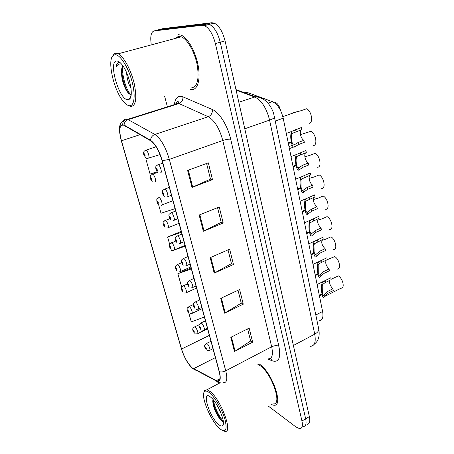 <?xml version="1.0" encoding="UTF-8"?>
<svg xmlns="http://www.w3.org/2000/svg" width="454" height="454" viewBox="0 0 454 454"><rect width="100%" height="100%" fill="white"/><g stroke="black" fill="none" stroke-linecap="round" stroke-linejoin="round"><path stroke-width="0.68" d="M260.885 97.445L272.445 101.673C277.502 104.119 281.088 109.635 283.211 118.222L322.601 311.484C323.583 317.465 322.38 320.564 318.98 320.779M245.926 93.263L247.782 92.661L258.99 96.759M244.473 92.724L247.186 92.48L245.381 93.059M271.6 404.662L273.643 405.195C284.312 407.21 272.071 371.741 259.308 364.068L258.859 363.773L259.308 364.068C272.071 371.741 284.312 407.21 273.643 405.195L271.6 404.662M191.679 89.603C197.66 90.057 200.77 79.444 198.12 65.461C195.538 51.501 187.644 37.574 181.027 35.111L178.138 34.646L181.027 35.111C187.644 37.574 195.538 51.501 198.12 65.461C200.77 79.444 197.66 90.057 191.679 89.603L189.897 89.239L191.679 89.603M192.337 367.967C187.877 363.745 184.284 357.434 181.56 349.03L121.445 140.78C118.687 129.765 119.436 124.578 123.698 125.225L150.58 140.717C155.228 144.037 159.065 150.688 162.078 160.671L219.157 371.548C220.775 378.199 220.156 381.366 217.301 381.042L192.337 367.967M192.434 368.302L216.405 381.025C220.179 382.523 221.166 379.419 219.367 371.707L162.277 160.727C159.184 150.484 155.257 143.663 150.49 140.263L124.061 125.032C119.3 123.698 118.375 128.936 121.286 140.746L181.39 348.899C184.182 357.508 187.86 363.977 192.434 368.302M268.649 406.341L296.065 427.049L299.68 428.672C302.205 428.565 302.966 426.017 301.95 421.017L305.661 418.809C306.66 423.803 305.888 426.363 303.334 426.482C305.888 426.363 306.66 423.803 305.661 418.809L220.23 42.222C217.789 32.824 214.163 26.871 209.356 24.363L206.996 24L157.907 29.936M301.95 421.017L215.378 43.584C212.909 34.152 209.288 28.176 204.51 25.651L202.166 25.276L154.207 30.895C151.154 31.825 150.138 36.11 151.154 43.754M164.598 96.123L167.39 106.815M187.61 170.432L208.329 162.85L212.483 179.642L192.002 187.406L187.61 170.432M220.723 298.363L239.633 289.51L243.259 304.186L224.554 313.175L220.723 298.363M230.808 337.322L249.172 328.123L252.651 342.185L234.474 351.498L230.808 337.322M199.158 215.043L219.242 206.996L223.203 223.033L203.352 231.251L199.158 215.043M210.185 257.645L229.662 249.172L233.452 264.506L214.192 273.126L210.185 257.645M160.041 154.593L145.842 158.889L150.064 174.03L157.277 171.794M191.111 267.934L177.855 273.722L181.691 287.093M188.819 313.039L191.299 321.931L204.385 316.966M157.476 198.54L156.953 198.738L157.067 199.158M158.565 204.521L161 213.261L175.062 208.653M181.231 231.432L167.617 236.982L169.637 244.241M171.09 249.45L171.504 250.931L173.893 250.109M233.452 264.506L231.415 263.541M228.027 249.882L231.444 263.638L214.192 273.126M223.203 223.033L221.172 222.256M217.557 207.671L221.194 222.341L203.352 231.251M252.651 342.185L250.608 340.892M247.634 328.895L250.636 341.016L234.474 351.498M243.259 304.186L241.216 303.045M238.044 290.254L241.244 303.159L224.554 313.175M212.483 179.642L210.457 179.075M206.593 163.485L210.48 179.148L192.002 187.406M174.376 249.938L185.226 246.187M167.617 236.982L181.464 232.289M177.855 273.722L191.372 268.904M156.953 198.738L157.442 198.58M177.911 36.519L177.156 37.943L177.911 36.519M306.972 424.308C309.543 424.167 310.337 421.607 309.356 416.619L225.048 40.871C222.63 31.502 219.01 25.572 214.174 23.086L211.797 22.728L162.918 28.636L158.577 29.76L206.996 24L209.356 24.363C214.163 26.871 217.789 32.824 220.23 42.222L305.661 418.809L309.356 416.619M192.944 330.688L194.057 332.515C194.584 332.3 194.38 331.568 193.444 330.325L193.177 330.972L193.631 330.983L193.926 331.885L193.2 331.068M193.177 330.972L192.899 330.557C193.092 329.53 191.628 328.98 194.647 326.88L195.027 327.067C196.911 328.231 198.943 334.416 197.257 333.838L195.578 333.872M324.491 296.547L341.096 288.154C345.085 288.494 342.952 278.614 338.417 275.913L331.074 279.261M204.873 347.282L206.042 349.188C206.604 349.012 206.4 348.275 205.429 346.975L205.129 347.605L205.617 347.639L205.917 348.559L205.157 347.702M205.129 347.605L204.833 347.145C204.045 346.283 204.635 345.046 206.598 343.434L207.041 343.655C208.999 344.909 211.042 351.09 209.317 350.522L207.495 350.528M324.553 280.844L322.89 281.667M330.024 280.226C329.054 282.938 330.024 285.793 332.935 288.784L333.281 290.549L328.094 293.159L324.99 295.719L324.292 296.967C323.498 298.113 322.771 297.308 322.107 294.55L319.423 295.9M319.304 295.327L321.988 293.976C321.409 290.412 321.364 287.047 321.858 283.875L322.38 282.711L325.575 280.464L330.603 277.865L317.102 284.522M322.204 293.284L322.454 293.159C322.947 295.191 323.486 295.781 324.06 294.935L327.748 291.394L332.935 288.784M330.807 277.882L331.153 279.664L324.848 282.819L322.726 284.454L322.221 285.668L322.374 292.739L321.988 293.976M322.454 293.159L322.107 294.55M209.635 392.914C207.086 390.837 205.299 390.508 204.272 391.91C200.481 396.268 210.894 421.136 219.611 428.582L220.031 428.951C225.746 433.037 227.409 429.938 225.019 419.655C222.295 409.939 214.969 397.284 209.635 392.914M223.374 430.846L224.668 431.3C233.543 434.12 221.223 399.883 210.27 391.603L206.984 389.748L204.646 390.582L203.999 392.404M273.03 403.85C283.029 405.74 271.583 372.541 259.614 365.311L257.849 364.312M220.383 411.761L219.168 409.145M218.425 424.348C220.57 426.232 222.063 426.556 222.908 425.319C225.7 421.942 217.506 402.692 211.059 397.471L210.866 397.301C200.986 388.624 208.868 416.273 218.425 424.348M212.75 401.007L212.75 401.081C213.255 407.068 215.565 412.936 219.679 418.673L220.616 419.78L223.311 421.545M209.901 396.58L208.874 397.119L210.298 396.853M208.874 397.119L209.373 396.7M223.249 421.034C219.691 417.805 214.316 407.187 213.488 400.048M222.488 421.323L220.86 419.479C216.791 413.827 214.106 407.437 212.807 400.309M115.061 54.73L113.54 55.24C106.633 59.054 113.67 90.533 123.454 101.514C125.588 104.068 127.546 105.47 129.322 105.714C134.384 106.48 135.797 95.045 131.881 80.891C128.039 66.738 119.935 54.293 115.061 54.73M127.75 105.226L130.712 106.542C135.916 106.037 137.091 98.41 134.242 83.661C131.149 70.149 123.738 56.444 118.188 53.788L115.832 53.214L114.232 53.759L112.229 56.722M191.27 87.928C197.32 87.111 199.323 79.546 197.269 65.24C194.834 52.159 187.445 39.146 181.248 36.842L178.575 36.411L175.034 38.511M131.041 88.462C128.544 84.189 127.058 78.9 126.581 72.589M122.938 65.932C122.132 66.653 121.689 68.066 121.604 70.183L123.125 66.205M119.453 62.465L119.079 62.442C117.501 62.55 116.53 64.048 116.156 66.931C117.416 64.616 119.169 63.639 121.428 63.986M127.636 99.687L129.254 99.256C134.174 96.77 129.469 73.571 122.001 64.655C120.055 62.226 118.329 61.018 116.826 61.029C107.836 60.723 118.971 99.761 127.636 99.687M121.604 70.183C121.195 76.55 122.603 82.946 125.826 89.353C127.426 92.315 128.919 94.001 130.298 94.421L130.973 94.46M116.156 66.931C116.684 64.542 117.603 63.049 118.914 62.453M119.022 62.408L119.674 62.243M130.599 94.472C126.184 89.966 121.649 75.08 122.75 66.693M128.766 93.484L126.989 90.55C123.698 84.024 121.95 76.936 121.757 69.292M187.292 310.451L188.404 312.256C188.926 311.989 188.716 311.24 187.78 310.014L187.519 310.712L187.967 310.684L188.262 311.603L187.547 310.814M187.519 310.712L187.247 310.32C187.474 309.242 185.89 308.748 189.057 306.575L189.386 306.728C191.299 307.818 193.359 314.247 191.599 313.618L190.113 313.68M181.509 289.743L182.627 291.525C183.132 291.207 182.922 290.441 181.986 289.232L181.731 289.987L182.179 289.919L182.468 290.855L181.759 290.083M181.731 289.987L181.469 289.618C181.566 288.029 180.3 287.842 183.342 285.793L183.609 285.912C185.55 286.928 187.638 293.607 185.805 292.926L184.545 293.012M175.596 268.552L176.708 270.312C177.208 269.931 176.992 269.148 176.05 267.962L175.811 268.768L176.152 268.989L176.248 268.666L176.538 269.619L175.84 268.87M175.811 268.768L175.55 268.422C175.641 266.714 174.37 266.572 177.491 264.523L177.696 264.614C179.671 265.539 181.787 272.496 179.88 271.759L178.859 271.855M176.453 268.904L176.163 269.029M169.541 246.857L170.647 248.588C171.141 248.156 170.92 247.351 169.978 246.181L169.745 247.05L170.085 247.254L170.182 246.908L170.471 247.878L169.773 247.158M170.381 247.129L170.085 247.254M169.745 247.05L169.49 246.732C169.575 244.859 168.315 244.791 171.499 242.742L171.646 242.805C173.644 243.639 175.794 250.886 173.814 250.086L173.053 250.182M170.403 247.169L170.097 247.294M326.227 260.131C325.081 262.911 326.023 265.857 329.065 268.967L329.417 270.766L324.156 273.325L320.995 275.816L320.337 276.883C319.502 278.086 318.725 277.218 318.01 274.284L315.286 275.606M315.167 275.022L317.891 273.7C317.301 270.073 317.267 266.719 317.789 263.638L318.328 262.514L321.58 260.346L326.84 257.821L313.005 264.404M318.101 273.087L318.379 272.95C318.895 275.067 319.451 275.72 320.059 274.914L323.798 271.52L329.065 268.967M326.886 257.821L327.238 259.648L320.155 263.116L318.685 264.302L318.158 265.471L318.294 272.519L317.891 273.7M318.379 272.95L318.01 274.284M322.363 239.581C321.023 242.436 321.937 245.472 325.104 248.707L325.461 250.551L320.127 253.054L316.302 256.357C315.416 257.611 314.594 256.68 313.822 253.559L311.058 254.853M313.697 252.957C313.095 249.269 313.073 245.932 313.629 242.941L314.179 241.868L315.978 240.529L322.873 237.317L323.237 239.184L314.548 243.69L314.003 244.819L314.117 251.845L313.697 252.957L310.933 254.251M313.901 252.43L314.208 252.288C314.736 254.461 315.314 255.193 315.944 254.478L319.764 251.204L325.104 248.707M314.208 252.288L313.822 253.559M318.424 218.578C316.881 221.49 317.755 224.628 321.052 227.999L321.421 229.883L316.007 232.323L312.125 235.473C311.2 236.63 310.337 235.598 309.537 232.357L306.728 233.617M309.412 231.744C308.799 227.993 308.782 224.668 309.373 221.779L311.052 219.884L318.776 216.348L319.145 218.255L310.32 222.619L309.759 223.697L309.849 230.7L309.412 231.744L306.603 233.004M309.6 231.302L309.94 231.148C310.485 233.39 311.086 234.196 311.745 233.577L315.632 230.433L321.052 227.999M309.94 231.148L309.537 232.357M314.406 197.093C312.647 200.061 313.481 203.301 316.909 206.82L317.289 208.744L311.796 211.127L307.835 214.135C306.864 215.156 305.973 213.999 305.15 210.667L302.302 211.893M305.02 210.037C304.396 206.218 304.396 202.915 305.02 200.129L306.263 198.625L314.582 194.908L314.962 196.854L305.99 201.06L305.411 202.092L305.485 209.061L305.02 210.037L302.171 211.263M305.184 209.691L305.576 209.521C306.132 211.825 306.756 212.716 307.443 212.194L311.416 209.192L316.909 206.82M305.576 209.521L305.15 210.667M337.299 269.057C341.459 269.489 339.365 259.2 334.717 256.572L326.29 260.102M199.255 326.852L200.424 328.741C200.98 328.509 200.77 327.748 199.8 326.471L199.505 327.152L199.987 327.152L200.288 328.083L199.533 327.249M199.505 327.152L199.21 326.715C198.409 325.751 199.022 324.491 201.043 322.936L201.428 323.123C203.415 324.304 205.492 330.728 203.693 330.109L202.053 330.149M333.423 249.564C337.753 250.092 335.705 239.366 330.943 236.812L325.796 239.184L321.863 240.393M193.506 305.939L194.67 307.806C195.22 307.517 195.004 306.745 194.034 305.485L193.75 306.217L194.221 306.183L194.522 307.131L193.773 306.319M193.75 306.217L193.461 305.803C192.644 304.748 193.273 303.459 195.362 301.95L195.685 302.097C197.706 303.21 199.805 309.883 197.927 309.208L196.508 309.282M194.403 306.382L194.119 306.512M329.576 229.656C333.957 230.07 331.891 219.055 327.084 216.632L321.863 218.947L317.63 220.19M187.616 284.533L188.779 286.366C189.324 286.026 189.102 285.231 188.126 283.994L187.854 284.783L188.211 285.021L188.325 284.703L188.62 285.674L187.882 284.885M188.501 284.896L188.211 285.021M187.854 284.783L187.57 284.397C187.706 282.711 186.339 282.615 189.539 280.459L189.8 280.578C191.855 281.599 193.989 288.551 192.031 287.819L190.845 287.91M188.523 284.93L188.223 285.061M325.688 209.317C330.081 209.544 327.964 198.279 323.146 196.009L317.851 198.256L313.447 199.505M181.589 262.605L182.752 264.415C183.28 264.007 183.058 263.201 182.082 261.981L181.816 262.832L182.173 263.053L182.281 262.713L182.576 263.695L181.844 262.934M182.474 262.923L182.173 263.053M181.816 262.832L181.538 262.469C181.589 260.783 180.471 260.278 183.581 258.451L183.779 258.53C185.862 259.461 188.024 266.714 185.987 265.913L185.062 266.01M182.497 262.962L182.185 263.093M163.338 224.645L164.444 226.347C164.927 225.854 164.7 225.031 163.758 223.884L163.536 224.815L163.877 224.997L163.968 224.622L164.252 225.615L163.565 224.923M164.183 224.872L163.877 224.997M163.536 224.815L163.287 224.52C163.355 222.483 162.112 222.477 165.364 220.44L165.449 220.474C167.475 221.2 169.66 228.759 167.6 227.902L167.123 227.976M164.206 224.912L163.888 225.036M156.993 201.894L158.094 203.568C158.565 203.006 158.327 202.166 157.39 201.043L157.18 202.036L157.515 202.195L157.6 201.803L157.884 202.813L157.209 202.143M157.833 202.075L157.515 202.195M157.18 202.036L156.936 201.763C156.993 199.573 155.75 199.629 159.082 197.592L159.099 197.598C161.153 198.216 163.372 206.105 161.238 205.18L161.051 205.214M157.856 202.115L157.527 202.24M150.49 178.581L151.579 180.227C152.039 179.597 151.801 178.734 150.859 177.639L150.666 178.694L151 178.836L151.08 178.416L151.364 179.449L150.694 178.808M151.33 178.717L151 178.836M150.666 178.694L150.422 178.456C150.444 175.965 149.349 176.345 152.431 174.222L152.64 174.177C154.718 174.784 156.897 182.826 154.746 181.912M151.347 178.757L151.012 178.882M274.551 102.808L275.544 102.473C277.871 103.694 279.494 106.264 280.419 110.191M143.833 154.689L144.911 156.301C145.359 155.603 145.11 154.718 144.168 153.651L143.986 154.774L144.315 154.893L144.406 154.451L144.69 155.506L144.014 154.888M144.661 154.774L144.315 154.893M143.986 154.774L143.753 154.564C143.878 153.645 142.528 151.903 145.535 150.308L146.04 150.172C148.112 150.813 150.229 158.855 148.135 158.083M144.678 154.82L144.332 154.939M321.716 188.529C326.12 188.552 323.957 177.037 319.117 174.926L313.742 177.111L309.236 178.354M175.409 240.138L176.572 241.92C177.094 241.454 176.861 240.626 175.885 239.428L175.63 240.342L175.987 240.541L176.09 240.177L176.385 241.182L175.664 240.45M176.3 240.41L175.987 240.541M175.63 240.342L175.357 240.007C175.397 238.14 174.302 237.697 177.48 235.893L177.605 235.944C179.722 236.772 181.918 244.337 179.795 243.475L179.148 243.565M176.322 240.45L175.999 240.586M317.652 167.282C322.068 167.095 319.854 155.319 314.997 153.373L309.543 155.489L304.952 156.715M169.081 217.12L170.239 218.873C170.749 218.34 170.517 217.489 169.535 216.314L169.291 217.29L169.648 217.472L169.745 217.086L170.034 218.107L169.325 217.404M169.978 217.347L169.648 217.472M169.291 217.29L169.024 216.984C169.149 214.748 167.753 214.975 171.22 212.773L171.277 212.795C173.428 213.511 175.653 221.416 173.451 220.485L173.105 220.542M170 217.387L169.66 217.517M313.498 145.558C317.919 145.149 315.661 133.101 310.78 131.331L300.696 134.56M162.594 193.523L163.746 195.243C164.246 194.641 164.007 193.767 163.026 192.621L162.799 193.665L163.151 193.824L163.241 193.41L163.531 194.46L162.827 193.779M163.491 193.699L163.151 193.824M162.799 193.665L162.532 193.393C162.532 191.168 161.539 190.873 164.745 189.085L164.808 189.074C166.993 189.698 169.223 197.927 166.947 196.923L166.907 196.928M163.514 193.739L163.162 193.869M309.253 123.335C313.68 122.705 311.365 110.373 306.473 108.784L300.86 110.759L293.307 112.637L290.151 114.085M155.949 169.331L157.09 171.01C157.578 170.335 157.334 169.444 156.352 168.326L156.136 169.438L156.488 169.575L156.585 169.138L156.868 170.205L156.165 169.558M156.84 169.45L156.488 169.575M156.136 169.438L155.881 169.194C155.813 166.709 155.052 166.675 157.856 164.853L158.23 164.762C160.415 165.426 162.577 173.666 160.341 172.787M156.863 169.495L156.499 169.626M310.315 175.113C307.863 176.226 309.56 183.388 312.675 185.158L313.061 187.127L307.489 189.437L303.442 192.303C302.432 193.177 301.501 191.894 300.661 188.461L297.767 189.653M300.531 187.82C299.895 183.932 299.901 180.647 300.559 177.974L301.479 176.793L310.292 172.968L310.684 174.96L301.564 179.001L300.968 179.983L301.019 186.917L300.531 187.82L297.637 189.006M300.661 187.57L301.11 187.388C301.683 189.761 302.33 190.737 303.045 190.322L307.097 187.462L312.675 185.158M301.11 187.388L300.661 188.461M306.138 152.623C303.437 153.577 305.088 161.261 308.34 162.992L308.737 165.006L303.079 167.248L298.953 169.966C297.892 170.681 296.933 169.268 296.065 165.733L293.131 166.885M295.934 165.069C295.282 161.113 295.304 157.85 296.002 155.291L296.666 154.394L305.905 150.518L306.302 152.561L297.075 156.386L296.417 157.351C295.98 159.246 295.991 161.545 296.445 164.252L295.934 165.069L292.995 166.221M296.014 164.938L296.541 164.734C297.126 167.174 297.796 168.241 298.545 167.935L302.676 165.228L308.34 162.992M296.541 164.734L296.065 165.733M288.239 142.891L291.224 141.779L291.757 141.041C291.298 138.283 291.298 135.996 291.757 134.18L292.393 133.306L301.819 129.628C298.925 130.48 300.537 138.64 303.908 140.309L304.311 142.374L298.567 144.537L294.351 147.096C293.25 147.646 292.251 146.097 291.36 142.454L288.381 143.566M291.224 141.779C290.56 137.744 290.594 134.509 291.332 132.074L291.984 131.257L300.917 127.722M291.235 141.762L291.86 141.529C292.461 144.049 293.153 145.212 293.937 145.019L298.159 142.465L303.908 140.309M291.86 141.529L291.36 142.454M301.819 129.628L301.411 127.54M315.825 314.985L322.601 311.484M275.47 120.951L283.211 118.222M267.985 103.172L272.445 101.673M181.56 349.03L209.368 335.364M174.421 104.108C175.244 98.802 177.344 96.186 180.715 96.254L182.866 96.816L212.37 109.522C219.271 112.246 227.675 125.724 230.694 139.219L278.881 346.266C281.026 357.86 278.835 362.723 272.304 360.845L267.769 359.046M124.061 125.032C124.362 122.353 125.73 120.548 128.164 119.612L179.007 103.557L177.298 103.081L173.854 104.778M196.713 370.719L193.637 369.113M162.277 160.727L169.325 159.371L225.734 370.81C223.43 371.917 221.308 372.212 219.367 371.707M150.49 140.263C150.847 137.414 152.306 135.474 154.871 134.446C160.756 138.527 165.574 146.829 169.325 159.371L222.789 140.49C219.447 128.34 214.589 120.418 208.233 116.729L179.007 103.557C181.85 102.332 183.138 100.084 182.866 96.816M220.213 382.694C218.641 382.83 217.37 382.274 216.405 381.025M268.098 358.87C272.128 358.932 273.314 354.897 271.662 346.765L225.734 370.81C227.698 379.084 226.892 383.04 223.3 382.665M122.676 124.527C123.136 120.015 124.793 118.295 127.642 119.357L154.871 134.446L208.233 116.729C211.212 115.39 212.591 112.989 212.37 109.522M219.078 380.673L218.533 380.39M181.39 348.899L121.263 140.666M154.207 30.895L158.577 29.76M215.378 43.584L225.048 40.871M202.166 25.276L211.797 22.728M278.881 346.266C276.861 345.329 274.454 345.5 271.662 346.765L222.789 140.49C225.996 139.446 228.629 139.026 230.694 139.219M272.304 360.845L270.357 358.41M121.445 140.78L140.076 134.656M193.512 368.756L215.383 357.604M216.274 380.645L219.963 378.698M210.843 257.361L214.838 272.809M221.365 298.062L225.178 312.834M231.427 337.01L235.081 351.152M199.839 214.77L204.016 230.944M188.314 170.171L192.689 187.122M310.252 346.34C314.611 346.147 316.098 342.089 314.718 334.161L293.392 345.488M318.691 328.758L318.753 329.065C318.907 330.875 317.562 332.572 314.718 334.161L269.58 120.1C266.526 108.08 261.578 100.385 254.739 97.02L238.815 102.252M235.978 89.597L255.534 96.798L254.739 97.02L236.097 90.142M274.625 116.882L274.653 117.024C274.585 117.881 272.894 118.908 269.58 120.1L244.768 128.788M313.964 344.535C316.455 342.373 317.834 340.619 318.112 339.274C318.56 338.644 319.826 334.292 318.753 329.065L273.529 112.967C272.003 108.875 270.051 105.493 267.667 102.82C264.222 99.12 260.176 97.111 255.534 96.798C258.388 96.214 260.823 96.923 262.838 98.927M194.136 327.113L199.249 324.672M206.065 343.684L210.962 341.266M325.927 282.252L325.575 280.464M322.221 285.668L321.858 283.875M324.434 296.678L324.077 294.901M328.094 293.159L327.748 291.394M188.387 307.506L189.057 306.575L193.325 304.6M182.633 286.644L183.342 285.793L187.479 283.943M176.748 265.295L177.491 264.523L181.617 262.747M170.732 243.429L175.709 241.006M321.943 262.174L321.58 260.346M318.158 265.471L317.789 263.638M320.422 276.724L320.059 274.914M324.156 273.325L323.798 271.52M317.862 241.653L317.494 239.78M314.003 244.819L313.629 242.941M316.319 256.328L315.944 254.478M320.127 253.054L319.764 251.204M313.691 220.667L313.311 218.754M309.759 223.697L309.373 221.779M312.125 235.473L311.745 233.577M316.007 232.323L315.632 230.433M309.429 199.198L309.038 197.24M305.411 202.092L305.02 200.129M307.835 214.135L307.443 212.194M311.796 211.127L311.416 209.192M200.481 323.191L205.429 320.83M194.624 302.943L195.362 301.95L199.766 299.912M188.762 281.367L189.539 280.459L193.972 278.489M182.769 259.262L183.581 258.451L188.03 256.55M164.706 220.684L169.751 218.709M158.395 197.831L159.082 197.592M151.925 174.41L157.867 172.299M145.303 150.405L156.085 146.744M176.634 236.613L177.48 235.893L181.946 234.065M170.488 213.039L175.704 211.019M164.047 189.335L169.308 187.394M157.436 165.018L162.753 163.162M305.065 177.236L304.668 175.233M300.968 179.983L300.559 177.974M303.442 192.303L303.045 190.322M307.489 189.437L307.097 187.462M300.599 154.757L300.19 152.709M296.417 157.351L296.002 155.291M298.953 169.966L298.545 167.935M303.079 167.248L302.676 165.228M296.031 131.751L295.611 129.657M291.757 134.18L291.332 132.074M294.351 147.096L293.937 145.019M298.567 144.537L298.159 142.465M175.494 104.261C177.366 101.157 178.337 100.589 178.399 102.57L178.433 103.33L127.642 119.357C117.501 121.093 118.664 129.555 121.263 140.672M181.504 349.279L181.384 348.882M204.51 25.651L214.174 23.086M217.301 381.042L219.668 379.794M194.38 333.174L192.973 330.813M207.591 328.815L197.774 333.588M206.349 349.835L204.907 347.412M212.971 348.689L209.856 350.25M324.06 294.935L323.379 295.282M204.272 391.91L204.646 390.582M220.269 382.705L206.984 389.748M223.385 423.457L222.908 425.319M219.679 418.673L220.86 419.479M113.54 55.24L114.232 53.759M131.104 95.107L129.254 99.256M181.248 36.842L118.188 53.788M125.826 89.353L126.989 90.55M188.756 312.959L187.32 310.57M202.138 308.669L192.144 313.356M183.007 292.28L181.538 289.862M196.559 288.057L186.384 292.665M177.128 271.123L175.619 268.672M190.85 266.975L180.488 271.492M171.113 249.467L169.558 246.976M185.011 245.398L174.455 249.819M320.087 274.857L319.366 275.215M315.91 240.569L308.811 243.821M316.046 254.336L315.263 254.7M311.013 219.906L304.521 222.766M311.921 233.35L311.075 233.731M306.246 198.636L300.128 201.213M307.727 211.882L306.796 212.285M200.753 329.428L199.289 326.982M207.45 328.282L204.266 329.831M195.033 308.544L193.535 306.07M201.797 307.398L198.534 308.924M189.182 287.166L187.644 284.658M196.009 286.02L192.672 287.53M183.189 265.272L181.611 262.724M190.084 264.137L186.662 265.618M164.961 227.301L163.355 224.758M179.035 223.317L168.269 227.63M158.662 204.601C158.094 204.3 157.538 203.437 156.999 202.002M172.912 200.708L161.936 204.913M152.221 181.35C151.574 180.981 150.995 180.096 150.49 178.689M145.632 157.527L143.822 154.797M177.06 242.85L175.431 240.257M184.018 241.721L180.505 243.179M170.783 219.878L169.098 217.239M177.798 218.754L174.194 220.19M164.354 196.338C163.724 196.003 163.139 195.107 162.606 193.637M171.43 195.22L167.719 196.627M296.445 111.877L282.848 116.65M157.776 172.208C157.084 171.839 156.471 170.914 155.949 169.444M301.479 176.799L295.628 179.154M303.459 189.925L302.421 190.351M296.666 154.394L291.025 156.562M299.112 167.452L297.949 167.912M293.432 147.107L289.408 148.623M291.791 131.416L286.309 133.414M294.697 144.457L293.375 144.951M292.251 145.376L288.994 146.597"/></g></svg>
